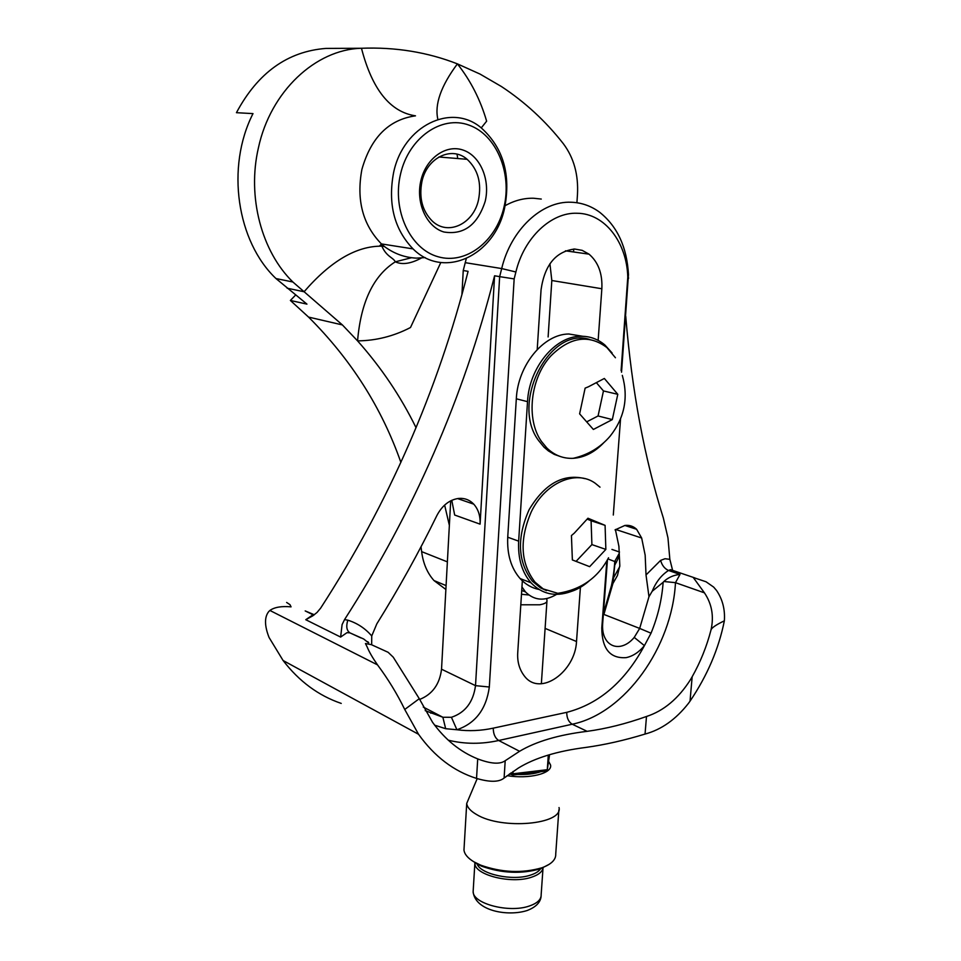 <?xml version="1.0" encoding="UTF-8"?>
<svg xmlns="http://www.w3.org/2000/svg" width="961" height="961" viewBox="0 0 961 961"><rect width="100%" height="100%" fill="white"/><g stroke="black" fill="none" stroke-linecap="round" stroke-linejoin="round"><path stroke-width="1.44" d="M360.94 637.924L349.876 632.843L346.969 632.674L340.626 637.071L342.092 624.614L344.543 619.605L347.822 620.169C357.3 623.148 365.264 628.41 371.739 635.966L371.667 644.206M607.448 559.903L602.619 624.206C602.175 631.761 603.892 637.72 607.772 642.092C611.304 645.732 615.605 647.113 620.686 646.236C625.659 645.215 630.176 642.272 634.236 637.407L644.423 645.636L651.029 633.191L639.678 628.422L648.975 596.709L646.02 574.954L660.627 560.383L665.012 558.725L669.853 559.35L672.472 569.813M466.277 258.665L463.238 270.521L468.091 271.338C437.76 390.947 388.616 503.204 320.662 608.109L317.058 612.433L312.83 615.809L305.766 619.713L312.001 615.472M651.029 633.191C657.865 616.578 661.901 599.616 663.138 582.306L663.835 581.501C668.327 577.417 673.721 575.05 680.004 574.438L675.475 582.666L704.437 592.841L693.386 577.657L694.214 577.801L706.035 581.765L713.675 587.099L716.594 590.534C722.588 599.46 725.171 609.55 724.354 620.818C718.792 648.735 707.356 675.511 690.034 701.158L688.46 703.344C675.823 719.453 661.348 729.699 645.047 734.06C624.614 740.318 604.913 744.775 585.934 747.418C557.38 751.046 534.905 757.893 518.496 767.971L504.105 778.038C499.071 782.218 489.882 782.338 476.536 778.41C453.796 771.239 434.456 756.523 418.54 734.276L404.737 709.47L419.284 698.695L393.241 657.18L388.136 652.303L371.294 644.627L365.456 643.546L367.246 647.125C369.192 651.93 372.616 657.853 377.517 664.88L269.897 610.451L268.672 611.664C264.347 617.178 264.479 625.779 269.056 637.467L283.087 660.507C299.159 681.385 318.535 695.692 341.239 703.416M269.897 610.451C274.486 607.184 281.549 605.995 291.063 606.859L289.982 604.661L286.63 602.451M704.437 592.841C711.885 603.928 714.083 616.277 711.02 629.899C706.743 646.405 700.449 662.033 692.16 676.772L690.527 679.571C678.454 698.575 663.763 710.876 646.489 716.486L645.047 734.06M465.208 262.665L501.69 268.563C510.844 229.739 541.848 200.813 571.158 202.242C581.537 202.591 591.027 205.918 599.616 212.225C617.334 226.34 626.944 247.109 628.47 274.558L621.539 372.195M541.271 199.059L533.583 198.242C523.913 198.014 514.435 200.501 505.138 205.678M450.697 500.837L441.531 669.204L475.515 685.649L499.66 276.636L514.159 278.906L515.889 271.987L501.69 268.563L499.66 276.636L494.579 275.783L480.08 524.153L454.673 515.036L451.778 500.309M480.08 524.153C480.44 515.961 478.326 509.306 473.749 504.153C469.581 499.804 464.463 497.906 458.433 498.447C449.34 499.828 442.156 505.534 436.871 515.552C418.852 552.407 398.827 588.516 376.808 623.881L371.739 635.966M515.889 271.987C523.985 237.751 551.206 212.141 577.068 213.258C604.769 213.378 626.872 242.424 627.785 277.128L621.094 370.622M646.02 574.954L645.167 555.194L641.66 538.004L636.602 529.271C633.311 526.208 629.407 524.922 624.89 525.451L615.04 529.907M548.118 336.963L551.818 280.516L549.92 263.698M598.15 340.386L601.85 288.744C602.559 273.657 598.283 262.125 589.033 254.16L582.186 250.353L574.63 249.031C555.818 251.434 544.635 264.996 541.067 289.705L537.211 349.528M606.811 561.044L601.79 627.929C601.946 648.867 610.079 658.765 626.2 657.624C632.903 656.207 638.981 652.207 644.423 645.636C624.926 681.709 599.027 703.945 566.75 712.341C566.726 717.951 568.552 721.903 572.239 724.222C625.01 713.362 672.123 646.921 675.475 582.666L663.835 581.501M347.822 620.169C345.936 626.308 346.621 630.536 349.876 632.843L363.642 638.969L367.919 642.368M367.751 641.684L368.724 642.765M434.66 725.171L445.664 728.702L456.907 729.747C468.872 731.333 480.993 730.792 493.269 728.15C493.281 733.94 495.095 738.06 498.699 740.499L519.577 751.286C536.01 741.484 558.521 734.829 587.123 731.333C606.127 728.762 625.911 723.813 646.489 716.486M404.737 709.47C397.157 693.914 388.088 679.055 377.517 664.88M634.236 637.407L639.678 628.422L603.88 614.427L612.938 583.471L614.74 565.176L617.875 559.11L619.172 553.464L614.788 561.344C613.755 578.414 610.019 595.183 603.568 611.628M615.412 529.619L618.896 546.256L619.821 565.705L617.43 575.543L612.938 583.471M694.911 577.945L670.586 569.681L668.532 570.474C661.444 575.026 655.991 581.958 652.183 591.267L648.975 596.709M652.183 591.267L663.138 582.306M724.354 620.818C716.029 624.83 711.596 627.857 711.02 629.899M669.853 559.35L667.967 537.908L663.366 518.099C644.423 458.049 631.882 390.767 625.731 316.241M494.579 275.783C463.526 397.782 413.518 512.381 344.543 619.605M504.105 778.038L505.198 760.716C500.08 764.488 490.915 763.887 477.713 758.902C460.199 751.862 445.135 739.658 432.546 722.288L419.284 698.695M505.198 760.716L519.577 751.286M313.791 615.136L305.19 610.92L314.295 614.764M545.103 628.386L576.516 641.516C575.243 671.607 540.31 697.157 524.454 676.124C519.336 669.505 517.102 661.54 517.763 652.243L522.436 579.459M614.74 565.176L613.034 580.084L603.4 613.827M463.238 270.521L461.929 294.583M576.516 641.516L580.408 587.339M489.317 687.007L475.515 685.649C473.28 702.107 465.256 712.654 451.43 717.29L456.907 729.747C475.491 723.405 486.302 709.158 489.317 687.007L514.159 278.906M451.43 717.29L442.865 717.254L445.664 728.702M425.218 710.635L442.865 717.254M603.352 614.451L603.244 615.881M419.633 699.452C432.366 694.359 439.67 684.28 441.531 669.204M628.602 277.969L627.893 279.843M437.88 119.404C434.42 104.533 440.919 86.022 457.4 63.87C427.429 52.17 395.451 46.969 361.468 48.266C315.472 49.419 270.521 91.499 258.449 147.694C246.917 197.005 261.692 251.614 292.865 281.993L342.392 324.926L357.564 340.879C381.241 367.486 400.725 396.425 416.041 427.693M485.197 201.305C477.569 224.958 463.827 235.193 443.946 232.009C426.648 227.06 415.548 202.927 420.882 180.632C425.963 158.241 446.084 143.994 463.178 150.108C480.356 155.898 490.398 179.851 485.197 201.305M421.915 181.593C418.84 197.858 422.299 211.024 432.294 221.078C447.922 236.166 473.509 223.949 478.518 199.78C481.749 182.926 477.953 169.436 467.13 159.31C451.814 145.652 426.888 157.556 421.915 181.593M503.936 207.336C512.237 173.244 496.597 134.852 469.04 125.134C441.628 114.888 408.761 137.675 400.533 174.085C391.896 210.351 410.275 249.223 438.132 256.767C465.869 264.84 496.008 241.559 503.936 207.336M393.614 172.499C403.344 125.531 451.574 102.431 481.293 127.921C503.3 147.85 511.06 174.602 504.585 208.153C494.783 255.626 443.97 279.891 413.038 248.887C394.202 229.271 387.727 203.804 393.614 172.499M421.026 546.797L421.627 551.626C423.14 563.362 427.261 573.008 433.988 580.552L445.868 589.465M576.912 202.735L577.465 194.602C578.558 174.71 573.861 157.76 563.374 143.754C545.752 121.23 525.114 102.166 501.462 86.55L480.068 74.093L457.4 63.87C470.626 80.592 480.368 99.68 486.638 121.17L481.257 127.897M440.811 262.521L410.491 327.521C393.698 336.23 376.051 340.687 357.564 340.879C360.88 301.97 373.469 275.615 395.319 261.812L395.319 261.812C402.142 265.008 410.827 263.746 421.386 258.029M411.536 257.716L395.331 261.812C392.977 257.272 386.526 256.839 381.865 246.16L384.34 246.46C394.046 253.668 404.737 257.56 416.413 258.137L425.17 257.584M345.528 48.326L326.067 48.41C287.675 51.317 257.8 72.748 236.442 112.689L252.995 113.614C225.595 167.466 237.067 241.667 275.987 278.558L292.865 281.993M295.772 294.871L290.378 300.469L308.565 317.094C350.993 359.39 381.757 407.812 400.881 462.397M381.481 243.974L379.547 246.016M573.573 251.974L573.765 249.043M444.631 505.078L449.364 525.391M290.378 300.469L306.943 304.12L275.987 278.558M521.955 586.955L525.475 591.928C534.328 600.625 544.695 601.442 556.563 594.391M612.109 352.987L604.925 345.035C597.754 338.957 589.549 336.05 580.3 336.29C554.881 336.41 529.067 367.883 527.517 401.662L518.652 541.151C517.847 558.461 521.955 572.336 530.989 582.774C542.088 594.222 555.386 597.165 570.882 591.604M582.726 336.278L568.84 333.996C543.482 334.08 517.811 365.276 516.321 398.791L507.732 537.199C506.952 554.377 511.072 568.155 520.105 578.546C525.427 584.348 531.721 588 538.989 589.477M613.298 515.036L620.542 418.948M588.348 386.815L585.129 388.124L579.615 413.843L593.369 429.459L612.325 419.585L617.791 394.31L604.349 378.466L588.348 386.815M603.712 442.781C594.499 452.367 584.312 457.544 573.152 458.325C563.218 458.745 554.473 455.322 546.917 448.066L541.415 441.387C525.775 419.392 530.292 377.769 551.073 355.702C570.305 336.843 588.913 334.128 606.884 347.546L615.436 357.744M589.646 339.461C549.524 326.139 510.195 403.127 538.604 440.582L544.094 447.249L548.383 450.901L554.257 454.385L560.563 456.607M587.123 421.627L598.066 415.969L603.46 390.935L596.637 382.959M598.066 415.969L612.325 419.585M603.46 390.935L617.791 394.31M574.246 533.187L571.435 535.565L572.372 559.939L589.658 566.666L605.85 549.404L605.082 525.355L587.952 518.231L574.246 533.187M589.297 580.792C579.351 589.537 568.852 593.718 557.824 593.321L543.205 588.913L535.061 582.198C520.502 563.254 519.252 539.794 531.277 511.829C545.211 482.59 576.059 469.388 595.147 483.191L600 487.155M584.997 478.65C563.326 473.341 544.707 483.671 529.127 509.654C516.622 537.86 517.679 561.692 532.31 581.129L540.442 587.832L546.509 590.607M576.071 561.368L591.904 544.599L591.087 520.754L587.279 519.168M591.904 544.599L605.85 549.404M591.087 520.754L605.082 525.355M477.173 864.143C480.86 874.342 512.453 881.093 530.076 875.255C535.301 873.633 538.809 871.471 540.587 868.744M543.145 867.327C542.677 871.603 538.628 874.954 531.025 877.381C510.832 884.156 474.65 874.942 474.854 863.362L474.818 862.762M548.299 755.058L547.289 769.689L549.476 754.721M513.054 771.479L512.934 775.01M545.572 771.094L547.253 769.965L549.392 755.935M549.224 864.311L540.635 868.732C521.583 874.21 501.906 873.369 481.605 866.185L474.974 862.918M464.127 847.338L463.971 850.005C464.463 854.161 467.731 858.077 473.785 861.765L480.656 865.14C501.714 872.588 522.135 873.465 541.884 867.795C551.41 864.263 556.023 859.663 555.734 853.993L558.858 810.015M517.607 774.458C526.916 774.77 534.676 773.833 540.887 771.659M547.614 767.599L548.503 761.737M548.575 761.244L550.569 765.04C552.587 773.413 529.163 779.335 507.084 775.659M477.197 778.614L466.71 803.456C467.226 807.36 470.53 811.06 476.62 814.556C501.774 830.052 563.266 824.478 559.026 807.552M340.626 637.071L305.766 619.713M660.627 560.383C661.973 565.32 664.604 568.684 668.532 570.474L680.004 574.438M607.953 558.942L616.494 562.185M615.641 529.439L641.66 538.004M601.85 288.744L551.818 280.516M448.27 740.186C464.656 744.198 481.473 744.307 498.699 740.499L572.239 724.222L587.123 731.333M305.19 610.92L305.958 611.22M476.536 778.41L477.713 758.902M690.034 701.158L692.16 676.772M493.269 728.15L566.75 712.341M627.785 277.128L628.47 274.558M442.889 717.266L423.284 707.056M601.79 627.929L602.619 624.206M613.803 577.357L619.773 566.57M326.067 48.41L361.468 48.266C372.147 89.481 390.154 112.005 415.488 115.837C388.845 119.584 370.982 137.447 361.901 169.412C356.219 199.912 362.729 224.742 381.421 243.914L384.34 246.46M421.627 551.626L447.37 561.861M287.135 288.192L304.072 291.76C330.62 261.092 356.543 245.896 381.865 246.16L381.421 243.914L413.038 248.887M527.517 401.662L516.321 398.791M518.652 541.151L507.732 537.199M473.268 889.646L473.136 891.724C472.908 903.7 508.934 913.154 529.067 906.103C537.307 903.328 541.343 899.496 541.163 894.631L543.001 868.3M546.737 598.607L546.977 600.625C547.169 602.475 544.731 603.868 539.698 604.793L520.802 604.793M521.487 594.27L528.838 594.991M510.675 773.088L512.91 773.809L547.289 769.689M473.749 504.153L457.568 498.567M636.602 529.271L624.83 525.451M589.033 254.16L565.44 250.821M418.54 734.276L283.087 660.507M430.696 713.146L434.288 712.786M619.497 552.022L611.941 549.428M613.142 582.198L613.034 580.084M433.988 580.552L446.084 585.597M457.04 154.168L457.724 158.541M308.565 317.094L342.392 324.926M525.475 591.928L521.727 590.438M438.877 156.991L467.13 159.31M530.989 582.774L520.105 578.546M573.152 458.325C588.072 454.901 600.397 447.514 610.151 436.15C624.53 417.939 628.578 397.674 622.308 375.367M544.094 447.249L546.917 448.066M557.824 593.321C580.997 589.73 597.91 577.885 608.553 557.764M532.31 581.129L535.061 582.198M541.103 896.313C540.502 902.439 535.842 907.172 527.133 910.523C507.84 916.734 475.082 910.992 473.136 891.724L474.854 863.362M546.929 601.394L541.367 683.583M509.498 773.905L512.874 774.986M512.886 775.022L546.377 770.998M540.635 868.732L541.884 867.795M481.605 866.185L480.656 865.14M463.971 850.005L466.71 803.456"/></g></svg>
